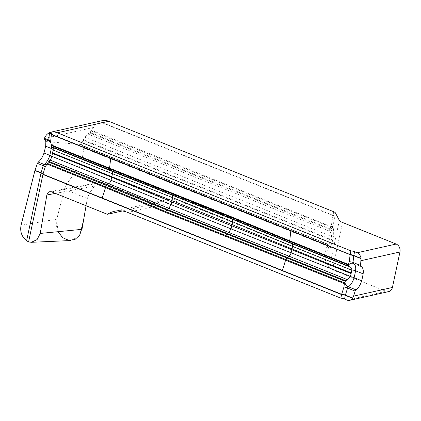 <?xml version="1.0" encoding="UTF-8"?>
<svg xmlns="http://www.w3.org/2000/svg" width="421" height="421" viewBox="0 0 421 421"><rect width="100%" height="100%" fill="white"/><g stroke="black" fill="none" stroke-linecap="round" stroke-linejoin="round"><path stroke-width="0.32" stroke-dasharray="2.1 1.58" d="M333.758 211.752L332.969 215.31A1.573 0.795 -68.1 0 1 332.9 215.568L331.201 226.566L330.811 226.498A1.573 0.795 -68.1 0 1 330.496 227.193L330.48 228.808L329.711 228.75A1.573 0.795 -68.1 0 1 329.254 229.282L329.338 231.092C330.932 232.881 331.69 234.681 331.601 236.481L330.28 242.712C329.717 244.069 328.585 244.443 326.875 243.833L326.217 243.564A1.573 0.795 -68.1 0 1 326.48 243.943L327.175 244.364L326.691 245.101L83.905 147.476L82.369 157.875L80.685 164.548L66.865 183.819L64.339 189.292L56.756 219.194L21.05 225.267M80.685 164.548L167.537 199.475L165.516 199.864L155.096 203.653L102.271 182.414L100.077 182.272L96.625 183.924L94.546 186.071L55.388 193.397M45.842 141.582L81.558 144.524L81.948 142.861L84.695 137.204L87.71 133.936L90.047 132.383L93.436 127.495C94.988 124.9 96.983 122.964 99.435 121.69L99.751 121.532A15.756 12.856 77.4 0 1 102.15 120.68M122.322 210.984L155.096 203.653M339.363 220.394L329.311 267.698L325.286 260.099A3.936 1.116 12 0 0 323.702 259.057L179.172 200.943A31.512 25.718 -102.6 0 0 167.537 199.475M329.311 267.698A7.878 2.226 12 0 0 332.474 269.787L386.099 291.348A6.304 5.141 -102.6 0 0 388.736 291.585M53.167 147.671L52.509 147.403M327.254 245.511L328.438 248.043L327.08 245.932A1.573 0.489 131.9 0 0 327.254 245.511L326.691 245.101A1.573 0.795 -68.1 0 1 326.728 245.717L327.08 245.932L324.475 255.226A1.573 0.795 -68.1 0 1 324.433 255.479L326.001 256.726L328.438 248.043L329.085 247.969C330.09 248.39 330.99 247.101 331.795 244.101L333.269 237.181C333.832 233.734 333.842 230.745 333.285 228.219L333.027 226.451L335.337 212.794M333 215.315L334.621 216.168L332.953 215.578A1.573 0.831 -73.6 0 0 333 215.315M81.558 144.524L82.211 145.456L326.649 243.738A3.936 3.826 -58.7 0 1 327.364 244.08L82.211 145.456M327.322 244.259L328.622 247.764L327.322 244.259L326.217 243.564L82.3 145.487M83.905 147.476L83.642 146.297L326.48 243.943M83.421 145.94L83.642 146.297M99.435 121.69L332.953 215.578M331.201 226.566L333.027 226.451L331.143 227.208A1.573 0.816 -93.5 0 0 331.201 226.566M91.283 131.005L331.143 227.208M330.48 228.808L333.022 227.066L330.511 229.245A1.573 0.337 -105.7 0 0 330.48 228.808M89.484 132.873L329.254 229.282L330.511 229.245M87.71 133.936L329.338 231.092A3.936 3.384 165.9 0 0 333.285 228.219M84.695 137.204L331.601 236.481A3.936 0.621 -169.8 0 1 333.269 237.181M81.948 142.861L330.28 242.712A3.936 1.589 -166.1 0 1 331.795 244.101M327.375 244.085A3.936 3.826 -58.7 0 1 329.085 247.969M82.369 157.875L324.475 255.226L326.001 256.726L325.286 260.099M323.702 259.057L324.459 255.489A1.573 0.753 117.2 0 0 324.517 255.247M58.04 231.692L56.756 219.194L64.339 189.292L66.865 183.819L73.47 174.61L96.625 183.924L94.546 186.071L89.605 192.96L87.305 198.523L86.063 205.727L87.305 198.523L89.605 192.96L94.546 186.071M81.984 229.34L77.985 237.028L70.791 240.423L64.455 238.875L59.419 233.744L56.635 226.63L56.756 219.194M93.436 127.495L44.4 138.462M127.721 212.452L179.172 200.943M347.046 300.084L386.099 291.348M49.946 141.635A10.241 5.163 111.9 0 0 49.131 141.119A10.241 5.163 111.9 0 0 49.068 141.093L49.052 141.088M51.436 146.14A10.241 5.163 111.9 0 0 50.357 142.093M291 243.301A23.634 11.909 111.9 0 0 291.616 243.512L348.714 266.472M291.969 243.691A3.936 1.984 111.9 0 0 291.716 243.543A3.936 1.984 111.9 0 0 291.616 243.512L231.045 218.715M232.008 219.099L170.994 194.565M171.957 194.955L111.46 171.073A23.634 11.909 -68.1 0 1 110.849 170.863M52.967 147.55L111.46 171.073A3.936 1.984 -68.1 0 1 111.565 171.105A3.936 1.984 -68.1 0 1 111.591 171.115M49.068 141.093A4.726 4.084 110.5 0 1 51.399 146.061M47.857 162.743A4.726 3.236 55.2 0 1 46.863 164.29A4.726 3.236 55.2 0 1 46.636 164.427M332.474 269.787L342.526 222.483M332.632 240.412A3.936 1.116 -168 0 0 331.048 239.37L83.374 139.783M83.111 140.319L330.922 239.965A3.936 1.116 -168 0 1 332.506 241.007M329.711 228.75L90.047 132.383M330.811 226.498L91.746 130.373M83.905 148.076L326.728 245.717M82.316 158.128L324.433 255.479M332.969 215.31L99.751 121.532M51.636 191.887L102.271 182.414M66.865 183.819L89.605 192.96M87.305 198.523L64.339 189.292M165.385 199.896L114.559 211.263M353.287 263.42L361.002 266.519M53.309 148.96C53.046 144.929 53.272 143.724 49.131 141.119L44.568 139.283M348.667 266.446L171.71 194.807L53.03 147.571M51.125 158.675C49.641 161.69 48.22 163.564 46.863 164.29L46.284 164.943M326.454 243.617L82.858 145.671M326.443 243.617L327.333 244.059M99.714 182.34L49.783 191.681"/><path stroke-width="0.63" d="M45.71 146.208L43.984 153.002L49.783 155.333A39.39 19.85 111.9 0 0 51.246 148.439L45.71 146.208L45.842 141.582L44.631 139.309M49.052 141.088L44.526 139.267L44.437 138.362C45.373 136.004 46.81 134.241 48.747 133.073L49.031 132.92A15.756 12.856 -102.6 0 1 49.589 132.652L51.951 131.983A15.756 12.856 77.4 0 1 57.277 132.778L350.867 250.827A4.726 1.337 -168 0 1 354.577 251.763L357.103 252.779L396.156 244.043L342.526 222.483A7.878 2.226 -168 0 1 339.363 220.394L335.337 212.794A3.936 1.116 -168 0 0 333.758 211.752L108.734 121.274A15.756 12.856 77.4 0 0 102.15 120.68L51.299 132.052M357.103 252.779A6.304 5.141 -102.6 0 1 360.997 258.357L360.592 265.483A1.573 0.795 111.9 0 0 360.934 266.493A1.573 0.795 111.9 0 0 360.944 266.498A10.241 5.163 -68.1 0 1 361.002 266.519A10.241 5.163 -68.1 0 1 363.123 273.839A39.39 19.85 -68.1 0 1 361.655 280.733A10.241 5.163 -68.1 0 1 355.982 289.832A1.573 0.795 111.9 0 0 355.145 291.111L353.577 296.152L392.409 287.469A6.304 5.141 -102.6 0 1 388.736 291.585L349.677 300.32A6.304 5.141 -102.6 0 1 347.046 300.084L344.52 299.068A4.726 1.337 12 0 0 340.81 298.131L127.721 212.452A31.512 25.718 -102.6 0 0 114.559 211.263A31.512 25.718 -102.6 0 0 107.418 214.315L122.322 210.984M353.577 296.152L352.514 298.273A6.304 5.141 -102.6 0 1 349.677 300.32M392.409 287.469L399.95 251.99A6.304 5.141 -102.6 0 0 396.156 244.043M350.251 267.082L348.667 266.446L348.22 264.925L349.325 261.757L350.083 254.652L290.816 230.824A1.573 0.795 -68.1 0 1 290.858 230.571L350.088 254.526A4.726 1.337 -168 0 1 353.793 255.463A1.573 0.795 111.9 0 0 353.751 255.715L353.014 262.436A1.573 0.795 111.9 0 0 353.356 263.446A1.573 0.795 111.9 0 0 353.366 263.451L353.287 263.42A4.726 4.084 110.5 0 1 353.351 263.446M350.109 254.395L350.867 250.827M363.123 273.839L355.545 270.792A39.39 19.85 -68.1 0 1 354.082 277.686A10.241 5.163 -68.1 0 1 348.409 286.785A1.573 0.795 111.9 0 0 347.567 288.064L345.378 295.116A1.573 0.795 111.9 0 0 345.309 295.374A4.726 1.337 12 0 0 341.605 294.437L340.81 298.131M43.984 153.002C42.663 157.049 40.753 160.069 38.248 162.074L37.406 163.348L34.922 170.568L41.011 173.015A1.573 0.795 -68.1 0 1 41.079 172.757L43.274 165.706A1.573 0.795 -68.1 0 1 44.11 164.427A10.241 5.163 111.9 0 0 49.783 155.333A4.726 0.974 14.9 0 1 51.751 156.528L52.609 152.902L111.86 176.725A32.217 16.235 -68.1 0 0 112.381 173.92A3.936 1.984 -68.1 0 0 111.591 171.115M49.589 132.652L49.494 133.104A4.726 1.337 -168 0 1 51.43 134.436L51.951 131.983M51.751 156.528L50.809 159.38L48.426 161.943L45.263 166.769L42.968 174.215L102.235 198.044A1.573 0.795 111.9 0 0 102.166 198.302L42.916 174.478L28.575 241.964L31.396 242.27L37.08 239.607L40.221 233.439L46.863 194.991C47.252 193.16 48.22 192.06 49.767 191.687L51.636 191.887L107.418 214.315M42.916 174.478L42.942 174.347A4.726 1.337 12 0 0 41.011 173.015L26.639 240.628L28.575 241.964M26.639 240.628C21.755 236.881 19.892 231.76 21.05 225.267L34.922 170.568M44.521 139.267L49.062 141.093A1.573 0.795 -68.1 0 1 49.062 141.093A1.573 0.795 -68.1 0 1 48.72 140.082A4.726 1.984 -173.8 0 1 50.604 141.64L51.657 146.75L230.155 218.041L290.116 242.633A1.573 0.795 111.9 0 0 290.379 243.006L350.109 267.03C351.24 267.451 351.803 268.435 351.809 269.993A4.726 1.689 -171 0 1 355.545 270.792A10.241 5.163 -68.1 0 0 353.487 263.499M292.011 249.164A32.217 16.235 111.9 0 0 292.532 246.359L232.576 221.772L232.055 224.572L351.261 272.987L351.809 269.993M351.261 272.987L350.404 276.613L347.425 279.676L345.641 280.733L344.41 282.828L343.983 286.885L341.605 294.437M348.22 264.925L289.764 241.417L229.777 216.715L51.157 145.477M50.988 144.808L229.74 216.099L289.727 240.807L348.314 264.362M345.188 281.27L166.69 209.979L48.426 161.943M47.352 163.385L105.803 186.887L165.674 211.621L344.41 282.828M344.225 283.575L165.358 212.316L105.492 187.582L46.905 164.027M50.604 141.64L51.43 134.436M52.967 147.55L51.657 146.75M53.167 147.671L53.314 148.787L52.609 152.902M40.221 233.439L81.984 229.34L86.063 205.727L83.484 220.646L79.858 235.013L74.98 239.481L68.712 240.417L62.571 237.591L58.04 231.692M57.277 132.778L108.734 121.274M361.118 260.673L399.95 251.99M344.52 299.068L345.309 295.374L352.514 298.273M341.794 293.932A4.726 0.647 17.3 0 1 345.378 295.116L352.666 298.047M350.404 276.613A4.726 0.974 14.9 0 1 354.082 277.686L361.655 280.733M360.592 265.483L353.014 262.436A4.726 1.984 -173.8 0 0 349.325 261.757M344.746 282.117A4.726 3.236 55.2 0 0 348.409 286.785L355.982 289.832M343.983 286.885A4.726 0.647 17.3 0 1 347.567 288.064L355.145 291.111M361.039 258.647L353.751 255.715A4.726 1.984 -173.8 0 0 350.062 255.031M360.997 258.357L353.793 255.463L354.577 251.763M53.157 149.908A4.726 1.689 -171 0 0 51.246 148.439A10.241 5.163 111.9 0 0 51.436 146.14M50.357 142.093A10.241 5.163 111.9 0 0 49.946 141.635M38.248 162.074L44.11 164.427A4.726 3.236 55.2 0 0 46.636 164.427M37.406 163.348L43.274 165.706A4.726 0.647 17.3 0 1 45.263 166.769M35.001 170.316L41.079 172.757A4.726 0.647 17.3 0 1 43.074 173.82M348.42 266.077L290.116 242.633L289.764 241.417A1.573 0.795 111.9 0 1 289.727 240.807L290.816 230.824L170.715 182.535A1.573 0.795 -68.1 0 1 170.758 182.277L290.858 230.571M52.451 147.382L110.849 170.863A23.634 11.909 -68.1 0 1 110.223 170.568A1.573 0.795 -68.1 0 1 109.96 170.195L109.613 168.979A1.573 0.795 -68.1 0 1 109.576 168.363L110.665 158.385A1.573 0.795 111.9 0 1 110.707 158.133L51.457 134.31M48.747 133.073L49.452 133.357L48.72 140.082L44.437 138.362M51.341 134.92A4.726 1.984 -173.8 0 0 49.452 133.357A1.573 0.795 -68.1 0 1 49.494 133.104L49.031 132.92M341.568 294.568L102.166 198.302M291 243.301L231.045 218.715L290.379 243.006A23.634 11.909 111.9 0 0 291 243.301L349.404 266.782M348.714 266.472L350.109 267.03M291.969 243.691A3.936 1.984 111.9 0 1 292.532 246.359L351.788 270.187M347.425 279.676L288.927 256.157A3.936 1.984 111.9 0 0 291.211 252.589A32.217 16.235 111.9 0 0 291.89 249.753L351.135 273.576M171.605 194.776C172.421 195.097 172.726 196.049 172.526 197.623L232.576 221.772C232.776 220.194 232.471 219.241 231.661 218.92M229.698 216.452L230.234 218.315M169.647 192.308L170.184 194.165M230.155 218.041A1.573 0.795 111.9 0 0 230.424 218.42L51.925 147.129M231.045 218.715L170.368 194.27A1.573 0.795 111.9 0 1 170.105 193.897M232.055 224.572L111.86 176.725M53.125 150.097L172.526 197.623L172.005 200.428M48.894 161.411L107.187 184.851A23.634 11.909 -68.1 0 1 108.776 183.719L168.732 208.306L171.01 204.743L171.689 201.906L291.89 249.753M229.74 216.099A1.573 0.795 111.9 0 0 229.777 216.715M169.684 191.955A1.573 0.795 111.9 0 0 169.721 192.571M348.288 265.435A4.726 4.084 110.5 0 1 353.287 263.42L353.424 263.472M225.524 236.086L226.945 233.792L228.782 232.455L288.927 256.157A23.634 11.909 111.9 0 0 287.343 257.289A1.573 0.795 111.9 0 0 286.885 257.826L285.959 259.325A1.573 0.795 111.9 0 0 285.643 260.02L282.386 270.482L341.652 294.311M166.69 209.979A1.573 0.795 -68.1 0 1 167.148 209.442L345.641 280.733M350.461 276.418L231.061 228.887L231.739 226.051M282.323 270.745A1.573 0.795 -68.1 0 1 282.386 270.482L162.285 222.188A1.573 0.795 111.9 0 0 162.217 222.451M165.474 211.942L166.895 209.642L168.732 208.306L228.782 232.455L231.061 228.887L51.804 156.328M227.198 233.587A1.573 0.795 111.9 0 0 226.74 234.123M225.724 235.765A1.573 0.795 111.9 0 0 225.409 236.46M165.358 212.316A1.573 0.795 -68.1 0 1 165.674 211.621M170.715 182.535L51.399 134.557M52.483 153.491L111.733 177.315A32.217 16.235 -68.1 0 1 111.055 180.151A3.936 1.984 -68.1 0 1 108.776 183.719L50.278 160.196M110.707 158.133L170.758 182.277M162.285 222.188L102.235 198.044L105.492 187.582A1.573 0.795 -68.1 0 1 105.803 186.887L106.729 185.387A1.573 0.795 -68.1 0 1 107.187 184.851L167.148 209.442M171.689 201.906L111.733 177.315M55.388 193.397L46.863 194.991M110.849 170.863L170.994 194.565M49.062 141.093L50.625 142.614M70.844 240.533L31.401 242.307"/></g></svg>

